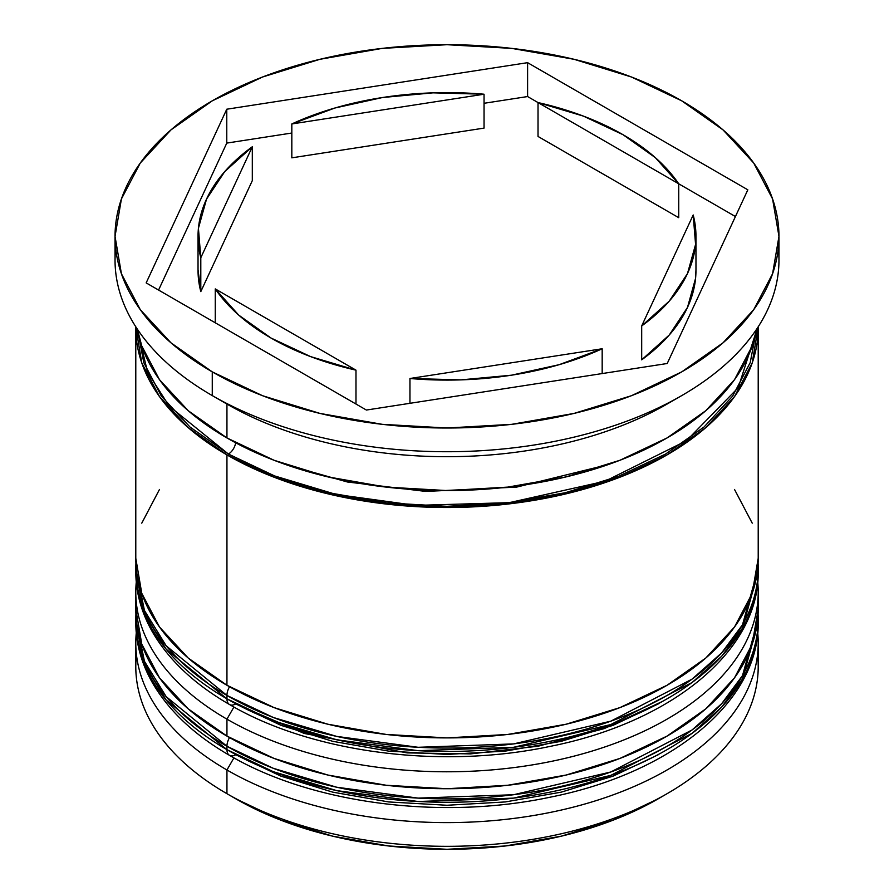 <?xml version="1.0" encoding="UTF-8"?>
<svg xmlns="http://www.w3.org/2000/svg" width="894" height="894" viewBox="0 0 894 894"><rect width="100%" height="100%" fill="white"/><g stroke="black" fill="none" stroke-linecap="round" stroke-linejoin="round"><path stroke-width="1.34" d="M758.09 614.133A311.213 179.683 180 0 1 758.213 619.207L758.213 622.604L742.501 678.982L721.67 707.076L692.045 733.359L610.781 775.389L513.569 798.119L418.168 801.505L336.68 790.609L273.318 771.69L226.942 749.653A12.449 7.186 120 0 0 229.512 755.352A12.449 7.186 -60 0 1 226.942 749.653A311.213 179.683 0 0 0 566.092 788.597A311.213 179.683 0 0 0 758.213 622.604C759.364 702.226 670.623 773.344 550.123 797.202C441.1 820.435 311.57 803.695 229.512 755.352C194.199 734.935 168.385 710.529 152.069 682.122C141.286 662.968 135.854 643.132 135.787 622.604A311.213 179.683 0 0 0 226.942 749.653L226.942 746.266L273.318 768.304L336.68 787.223L418.168 798.119L513.569 794.732L610.781 771.991L692.045 729.973L721.67 703.69L742.501 675.585L758.213 619.207A311.213 179.683 180 0 1 566.092 785.211A311.213 179.683 180 0 1 226.942 746.266L226.942 749.653L166.172 700.036L144.459 664.711L135.787 622.604L135.787 619.207L144.459 661.325L166.172 696.649L226.942 746.266A311.213 179.683 180 0 1 135.787 619.207L135.899 614.044M229.523 737.572A12.449 7.186 120 0 0 226.942 746.266A12.449 7.186 -60 0 1 229.523 737.572M229.512 755.352A12.449 7.186 -60 0 0 235.737 754.737L281.018 776.182L332.669 792.129L388.711 801.94L447 805.259L505.289 801.94L561.331 792.129L612.982 776.182L658.263 754.737M658.263 703.913L612.982 725.358L561.331 741.305L505.289 751.116L447 754.435L388.711 751.116L332.669 741.305L281.018 725.358L235.737 703.913L304.206 733.46L407.195 752.893L470.635 753.888L538.154 746.211L604.299 728.588L662.577 701.365M758.09 563.321A311.213 179.683 180 0 1 758.213 568.394L758.213 571.78L742.501 628.158L721.67 656.252L692.045 682.535L610.781 724.565L513.569 747.295L418.168 750.681L336.68 739.785L273.318 720.866L226.942 698.829A12.449 7.186 120 0 0 229.512 704.528A12.449 7.186 -60 0 1 226.942 698.829A311.213 179.683 0 0 0 566.092 737.774A311.213 179.683 0 0 0 758.213 571.78C759.364 651.402 670.623 722.52 550.123 746.389C441.1 769.611 311.57 752.871 229.512 704.528C194.199 684.111 168.385 659.705 152.069 631.298C141.286 612.155 135.854 592.309 135.787 571.78A311.213 179.683 0 0 0 226.942 698.829L226.942 695.443L273.318 717.48L336.68 736.399L418.168 747.295L513.569 743.909L610.781 721.179L692.045 679.149L721.67 652.866L742.501 624.772L758.213 568.394A311.213 179.683 180 0 1 566.092 734.387A311.213 179.683 180 0 1 226.942 695.443L226.942 698.829L166.172 649.212L144.459 613.887L135.787 571.78L135.787 568.394L144.459 610.501L166.172 645.826L226.942 695.443A311.213 179.683 180 0 1 135.787 568.394L135.899 563.22M229.523 686.748A12.449 7.186 120 0 0 226.942 695.443A12.449 7.186 -60 0 1 229.523 686.748M235.737 703.913A12.449 7.186 -60 0 1 229.512 704.528M608.289 464.567L516.62 487.107L425.767 491.421L347.33 481.978L285.711 464.567L347.33 481.978L425.767 491.421L516.62 487.107L608.289 464.567M135.787 642.931A311.213 179.683 180 0 1 136.268 632.963A311.213 179.683 0 0 0 226.942 769.98L233.937 757.855L226.942 769.98A311.213 179.683 180 0 1 135.787 642.931L135.787 666.645A311.213 179.683 0 0 0 226.942 793.693L235.737 798.778A298.764 172.486 0 0 0 658.263 798.778L612.982 820.234L561.331 836.169L505.289 845.981L447 849.3L388.711 845.981L332.669 836.169L281.018 820.234L235.737 798.778L226.942 793.693A311.213 179.683 0 0 0 566.092 832.649A311.213 179.683 0 0 0 758.213 666.645A311.213 179.683 0 0 0 757.531 654.788A311.213 179.683 180 0 1 667.069 793.693A311.213 179.683 180 0 1 226.942 793.693L226.942 769.98A311.213 179.683 0 0 0 574.026 806.958A311.213 179.683 0 0 0 757.732 632.963A311.213 179.683 180 0 1 758.213 642.931A311.213 179.683 180 0 1 566.092 808.925A311.213 179.683 180 0 1 226.942 769.98L226.942 793.693A311.213 179.683 180 0 1 226.931 793.693A311.213 179.683 180 0 1 136.469 654.788M135.787 592.107A311.213 179.683 180 0 1 136.268 582.139A311.213 179.683 0 0 0 226.942 719.156A311.213 179.683 180 0 1 135.787 592.107L135.787 609.049A311.213 179.683 0 0 0 226.942 736.097L226.942 719.156L233.937 707.031L226.942 719.156A311.213 179.683 0 0 0 574.026 756.134A311.213 179.683 0 0 0 757.732 582.139A311.213 179.683 180 0 1 758.213 592.107A311.213 179.683 180 0 1 566.092 758.112A311.213 179.683 180 0 1 226.942 719.156L226.942 736.097A311.213 179.683 0 0 0 566.092 775.053A311.213 179.683 0 0 0 758.213 609.049A311.213 179.683 0 0 0 757.866 600.578M115.035 236.351L115.035 260.076A331.965 191.651 0 0 0 212.269 395.595L212.269 371.882A331.965 191.651 180 0 1 115.035 236.351A331.965 191.651 180 0 1 319.963 59.295A331.965 191.651 180 0 1 681.731 100.832L631.432 76.996L574.037 59.295L511.759 48.388L447 44.7L382.241 48.388L319.963 59.295L262.568 76.996L212.269 100.832L170.989 129.876L140.302 163.01L121.416 198.971L115.035 236.351L121.416 273.743L140.302 309.704L170.989 342.838L212.269 371.882L262.568 395.718L319.963 413.419L382.241 424.326L447 428.014L511.759 424.326L574.037 413.419L631.432 395.718L681.731 371.882L723.011 342.838L753.698 309.704L772.584 273.743L778.965 236.351L772.584 198.971L753.698 163.01L723.011 129.876L681.731 100.832A331.965 191.651 180 0 1 778.965 236.351A331.965 191.651 180 0 1 574.037 413.419A331.965 191.651 180 0 1 212.269 371.882L212.269 395.595L226.942 404.066A311.213 179.683 0 0 0 667.069 404.066L681.731 395.595A331.965 191.651 180 0 1 212.269 395.595A331.965 191.651 0 0 0 574.037 437.144A331.965 191.651 0 0 0 778.965 260.076A331.965 191.651 0 0 0 778.328 248.23A331.965 191.651 180 0 1 681.731 395.595M135.787 327.83A311.213 179.683 180 0 0 226.942 454.89L274.1 477.228L327.908 493.834L386.286 504.06L447 507.513L507.714 504.06L566.092 493.834L619.9 477.228L667.058 454.89L705.768 427.656L734.522 396.59L752.234 362.886L758.213 326.779A311.213 179.683 180 0 1 758.213 327.83A311.213 179.683 180 0 1 566.092 493.834A311.213 179.683 180 0 1 226.942 454.89L226.942 685.273A311.213 179.683 0 0 0 566.092 724.229A311.213 179.683 0 0 0 758.213 558.225L752.234 593.281L734.522 626.985L705.768 658.051L667.058 685.273L619.9 707.623L566.092 724.229L507.714 734.455L447 737.908L386.286 734.455L327.908 724.229L274.1 707.623L226.942 685.273L226.942 454.89L188.232 427.656L159.478 396.59L141.766 362.886L135.787 326.779A311.213 179.683 180 0 0 135.787 327.83L135.787 558.225A311.213 179.683 0 0 0 226.942 685.273L188.232 658.051L159.478 626.985L141.766 593.281L135.787 558.225M674.165 399.83A311.213 179.683 180 0 1 226.942 404.066L226.942 437.948A311.213 179.683 0 0 0 551.24 480.19A311.213 179.683 0 0 0 756.592 329.249M235.636 442.776A10.37 5.99 -60 0 1 228.406 454.04L169.279 406.234L147.655 372.407L137.944 332.043L143.8 362.651L161.389 396.131L189.964 426.997L228.406 454.04A10.37 5.99 120 0 0 235.636 442.776M538.02 136.447L538.02 102.564A248.968 143.744 180 0 1 623.051 134.715A248.968 143.744 180 0 1 678.736 183.806L678.736 217.689L538.02 136.447L538.02 102.564L678.736 183.806L655.28 157.601L623.051 134.715L583.402 116.108L538.02 102.564L527.605 96.552L484.045 103.291L527.605 96.552L527.605 62.669L747.831 189.819L667.226 363.5L366.395 410.044L146.169 282.895L226.774 109.213L527.605 62.669L527.605 96.552L678.736 183.806L678.736 217.689L538.02 136.447M602.176 373.569L602.176 348.761A248.968 143.744 180 0 1 409.955 378.497L409.955 403.306L409.955 378.497L460.991 379.872L511.435 375.201L559.175 364.685L602.176 348.761L409.955 378.497L602.176 348.761L602.176 373.569M355.98 404.032L355.98 370.15A248.968 143.744 180 0 1 215.264 288.907L215.264 322.79L215.264 288.907L238.72 315.113L270.949 337.999L310.598 356.605L355.98 370.15L215.264 288.907L355.98 370.15L355.98 404.032M198.032 236.351L198.032 270.234A248.968 143.744 0 0 0 200.804 291.623L200.804 257.74A248.968 143.744 180 0 1 198.032 236.351A248.968 143.744 180 0 1 252.309 146.761L252.309 180.644L200.804 291.623L198.032 269.664M291.824 157.836L291.824 123.953A248.968 143.744 180 0 1 484.045 94.216L484.045 128.099L291.824 157.836L291.824 123.953L484.045 94.216L433.009 92.842L382.565 97.513L334.825 108.029L291.824 123.953L484.045 94.216L484.045 128.099L291.824 157.836M200.804 257.74L252.309 146.761L224.729 171.592L206.514 199.15L198.423 228.283L200.804 257.74L252.309 146.761L252.309 180.644L200.804 291.623L200.804 257.74M756.056 332.043L738.232 387.694L686.447 440.731L605.204 481.173L509.289 502.651L415.766 505.401L336.021 494.416L273.944 475.731L228.406 454.04L275.251 476.234L328.701 492.728L386.689 502.886L447 506.317L507.311 502.886L565.299 492.728L618.749 476.234L665.594 454.04L704.036 426.997L732.611 396.131L750.2 362.651L756.056 332.043M137.408 329.249A311.213 179.683 0 0 0 226.942 437.948L226.942 404.066A311.213 179.683 180 0 1 226.931 404.066L226.931 404.066M137.408 329.238L141.766 345.944L159.478 379.659L188.232 410.715L226.942 437.948L274.1 460.287L327.908 476.893L386.286 487.118L447 490.571L507.714 487.118L566.092 476.893L619.9 460.287L667.058 437.948L705.768 410.715L734.522 379.659L752.234 345.944L756.592 329.238M159.478 489.465L141.766 523.169M752.234 523.169L734.522 489.465M135.787 609.049L141.766 644.105L159.478 677.808L188.232 708.875L226.942 736.097L274.1 758.447L327.908 775.053L386.286 785.267L447 788.72L507.714 785.267L566.092 775.053L619.9 758.447L667.058 736.097L705.768 708.875L734.522 677.808L752.234 644.105L758.213 609.049L758.213 592.107M226.942 404.066L212.269 395.595A331.965 191.651 180 0 1 115.672 248.23M667.226 363.5L366.395 410.044L146.169 282.895L226.774 109.213L226.774 143.096L158.573 290.058L226.774 143.096L226.774 109.213L527.605 62.669L747.831 189.819L667.226 363.5M291.824 133.027L226.774 143.096L291.824 133.027M735.427 216.538L678.736 183.806L735.427 216.538M695.968 269.608L695.577 278.313L687.486 307.435L669.271 335.004L641.691 359.835A248.968 143.744 0 0 0 695.968 270.234L695.968 236.351A248.968 143.744 180 0 1 641.691 325.952L641.691 359.835L641.691 325.952L669.271 301.122L687.486 273.564L695.577 244.431L693.196 214.973A248.968 143.744 180 0 1 695.968 236.351M693.196 214.973L641.691 325.952L693.196 214.973M758.213 619.207L758.101 614.044M758.213 568.394L758.101 563.22M667.069 793.693L658.263 798.778M758.213 642.931L758.213 666.645M758.213 327.83L758.213 558.225M778.965 236.351L778.965 260.076"/></g></svg>
